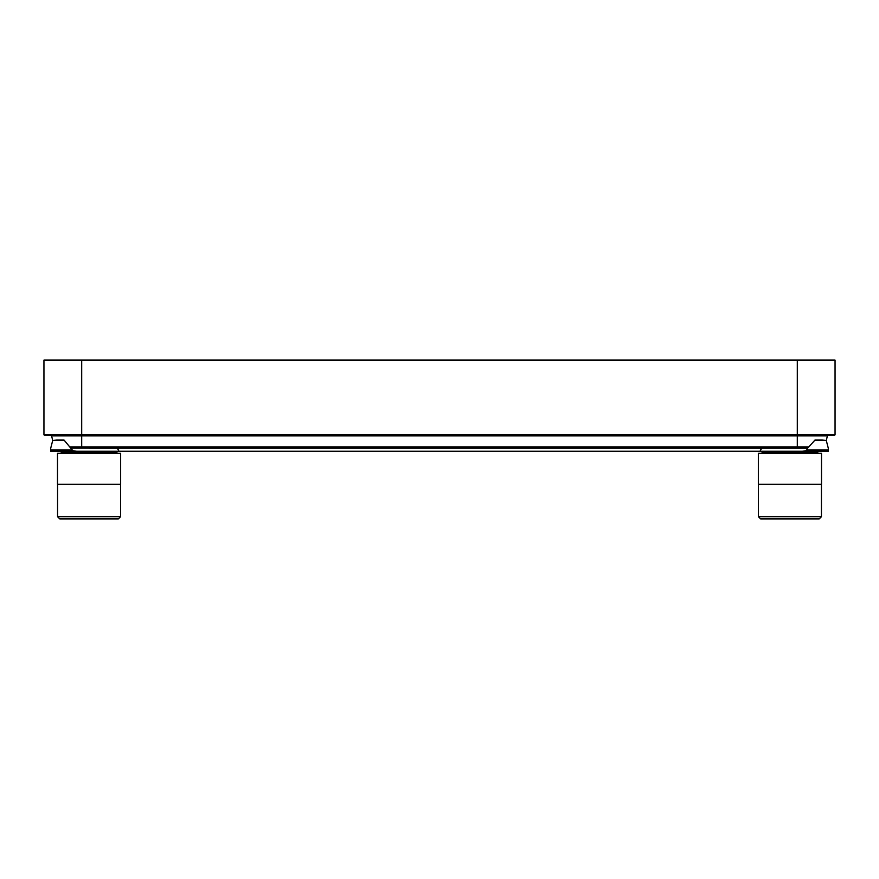 <?xml version="1.0" encoding="UTF-8"?>
<svg xmlns="http://www.w3.org/2000/svg" width="879" height="879" viewBox="0 0 879 879"><rect width="100%" height="100%" fill="white"/><g stroke="black" fill="none" stroke-linecap="round" stroke-linejoin="round"><path stroke-width="1.32" d="M52.718 440.588L51.608 435.863L797.297 435.863L797.297 448.07L807.757 448.07L71.243 448.07L81.703 448.07L81.703 446.917L70.199 446.917M43.95 434.534L81.703 434.534L81.703 435.292L44.697 435.292A0.747 0.747 0 0 1 43.95 434.534L43.95 360.093L835.05 360.093L835.05 434.534A0.747 0.747 0 0 1 834.303 435.292L828.128 435.292A0.747 0.747 0 0 0 827.392 435.863L826.282 440.588M808.801 446.917L81.703 446.917L81.703 435.292L797.297 435.292L797.297 360.093M835.05 434.534A0.747 0.747 0 0 1 834.303 435.292A0.747 0.747 0 0 0 835.05 434.534L81.703 434.534L81.703 360.093M51.608 435.863A0.747 0.747 0 0 0 50.872 435.292A0.747 0.747 0 0 1 51.608 435.863M76.55 451.235L50.718 451.235L50.718 448.191L52.685 440.599L64.508 440.599L72.32 450.037C72.001 450.531 73.418 450.927 76.55 451.235L828.282 451.235L828.282 448.191L826.315 440.599L822.283 439.972L815.053 439.972L807.625 448.224L89.065 448.224M807.625 448.224L789.935 448.224M802.45 451.235C805.582 450.927 806.988 450.531 806.68 450.037L807.647 448.191M50.718 448.191L52.685 440.599L56.717 439.972L63.947 439.972L64.508 440.599M828.282 448.191L826.315 440.599L814.492 440.599M89.065 453.333L120.654 453.333L120.654 484.318L57.487 484.318L57.487 453.333L89.065 453.333M57.553 516.687L59.783 518.907L118.357 518.907L120.588 516.687L57.553 516.687L57.553 484.318M789.935 453.333L821.513 453.333L821.513 484.318L758.346 484.318L758.346 453.333L789.935 453.333M758.412 516.687L760.643 518.907L819.217 518.907L821.447 516.687L758.412 516.687L758.412 484.318M797.297 435.292L797.297 435.863L827.392 435.863M72.32 450.037L50.718 450.037M828.282 450.037L806.68 450.037M60.871 451.235L61.354 452.52L116.786 452.52L117.27 451.235M761.73 451.235L762.214 452.52L817.646 452.52L818.129 451.235M118.401 450.477L119.148 451.235M59.739 450.477L58.992 451.235M118.401 449.729L116.896 448.224M120.423 447.466L121.181 448.224M760.599 450.477L759.852 451.235M819.261 450.477L820.008 451.235M760.599 449.729L762.104 448.224M758.577 447.466L757.819 448.224M61.354 452.52L60.794 453.333M116.786 452.52L117.346 453.333M120.588 516.687L120.588 484.318M762.214 452.52L761.654 453.333M817.646 452.52L818.206 453.333M821.447 516.687L821.447 484.318"/></g></svg>
